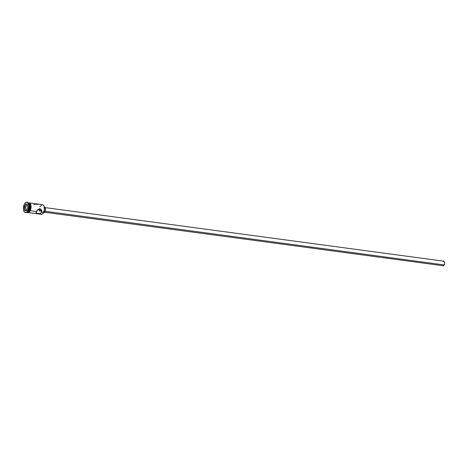 <?xml version="1.0" encoding="UTF-8"?>
<svg xmlns="http://www.w3.org/2000/svg" width="468" height="468" viewBox="0 0 468 468"><rect width="100%" height="100%" fill="white"/><g stroke="black" fill="none" stroke-linecap="round" stroke-linejoin="round"><path stroke-width="0.7" d="M43.928 205.867L44.419 209.886L42.863 213.613A4.698 2.328 -82.3 0 0 42.916 213.554A4.698 2.328 -82.3 0 0 43.67 212.419L43.588 212.495A4.856 2.404 97.7 0 1 42.81 213.665A4.856 2.404 97.7 0 1 40.178 213.461L37.469 213.636L36.048 212.759L37.61 209.793L39.868 208.763A4.698 2.328 -82.3 0 0 39.751 211.162L40.868 210.138L41.716 212.244L40.751 210.465L39.757 211.156M39.534 211.162A4.856 2.404 97.7 0 1 39.669 208.746A4.856 2.404 -82.3 0 0 39.534 211.162M40.909 209.769L40.892 209.383L40.909 209.769M40.815 209.003L40.892 209.383L40.815 209.003M444.19 264.917L45.115 211.273L444.19 264.917A2.328 1.152 -82.3 0 0 444.577 262.548A2.328 1.152 -82.3 0 0 443.728 261.185L444.448 261.981L444.559 263.665L444.003 265.245L443.102 265.806A2.328 1.152 -82.3 0 0 444.19 264.917M45.022 211.477L44.091 211.355L45.022 211.477A2.72 1.345 -82.3 0 0 45.466 208.716A2.72 1.345 -82.3 0 0 44.483 207.125L45.326 208.055L45.454 210.015L44.799 211.864L43.746 212.513A2.72 1.345 -82.3 0 0 45.022 211.477M41.459 209.845L41.921 211.173L41.716 212.244L40.476 213.349L38.984 213.683L36.311 213.25L36.369 211.524L30.274 210.705L36.369 211.524L37.832 209.582L39.868 208.763L41.605 210.091L41.716 212.244L43.588 212.495L41.716 212.244L40.195 213.455M34.96 204.3L33.877 204.768M38.277 204.422L35.258 204.235M29.01 210.536A4.856 2.404 97.7 0 1 28.226 211.706A4.856 2.404 97.7 0 1 26.723 212.378L26.752 212.384A4.856 2.404 -82.3 0 0 29.01 210.536L28.139 210.641A5.242 2.597 97.7 0 1 27.29 211.905A5.242 2.597 97.7 0 1 25.529 212.601A5.242 2.597 -82.3 0 0 25.699 212.636A5.242 2.597 -82.3 0 0 28.139 210.641L27.799 210.594A5.242 2.597 97.7 0 1 25.36 212.589A5.242 2.597 97.7 0 1 23.459 209.524A5.242 2.597 97.7 0 1 24.318 204.194L23.488 207.014L23.529 209.962L24.418 212.051L25.863 212.56L26.892 211.922L28.162 209.728L28.723 206.751L28.595 204.82L28.086 203.282L26.775 202.199L25.225 202.86L24.318 204.194A5.242 2.597 97.7 0 1 26.758 202.194A5.242 2.597 97.7 0 1 28.665 205.265A5.242 2.597 97.7 0 1 27.799 210.594L28.139 210.641A5.242 2.597 -82.3 0 0 28.998 205.306A5.242 2.597 -82.3 0 0 27.091 202.24A5.242 2.597 -82.3 0 0 26.928 202.229A5.242 2.597 97.7 0 1 28.437 203.364A5.242 2.597 97.7 0 1 28.139 210.641L28.343 210.448A4.856 2.404 97.7 0 1 27.425 211.752A4.856 2.404 -82.3 0 0 27.559 211.618A4.856 2.404 -82.3 0 0 28.343 210.448L29.01 210.536A4.856 2.404 -82.3 0 0 29.806 205.598A4.856 2.404 -82.3 0 0 28.045 202.761L28.016 202.755A4.856 2.404 97.7 0 1 29.291 203.802A4.856 2.404 97.7 0 1 29.01 210.536L29.01 210.536M28.308 211.618A4.622 2.293 -82.3 0 0 28.39 211.536A4.622 2.293 -82.3 0 0 29.133 210.419L29.946 207.031L29.385 203.978M39.634 206.47L40.365 206.569A4.856 2.404 97.7 0 1 43.869 205.762A4.856 2.404 97.7 0 1 43.588 212.495A4.856 2.404 -82.3 0 0 44.39 207.558A4.856 2.404 -82.3 0 0 42.629 204.721L29.87 203.007M28.577 212.63L41.33 214.344A4.856 2.404 -82.3 0 0 43.588 212.495L43.67 212.419A4.698 2.328 -82.3 0 0 43.945 205.902A4.698 2.328 -82.3 0 0 43.904 205.832M27.782 202.814L28.712 202.948L29.472 203.796L30.063 207.002L29.209 210.565L27.899 212.179L26.939 212.408L27.624 212.501A4.856 2.404 -82.3 0 0 29.882 210.653L29.209 210.565A4.856 2.404 97.7 0 1 26.951 212.413A4.856 2.404 97.7 0 1 26.851 212.396M28.419 202.872A4.896 2.428 97.7 0 1 30.631 205.259A4.896 2.428 97.7 0 1 29.893 210.676L30.233 210.787L29.893 210.676A4.896 2.428 97.7 0 1 27.32 212.46M30.566 209.916L30.227 210.723A4.896 2.428 -82.3 0 0 31.011 205.592A4.896 2.428 -82.3 0 0 29.086 202.872M27.495 204.475L27.846 207.903L26.413 210.816L24.623 210.307L24.272 206.885L25.711 203.966L27.495 204.475L25.711 203.966L24.272 206.885L25.699 207.09L26.032 210.348L24.827 210.19L24.494 206.926L25.857 204.147L27.513 204.621L25.711 203.966L24.272 206.885L24.623 210.307L26.571 210.501L26.032 210.348L25.699 207.09L24.494 206.926L24.623 210.307L26.413 210.816L27.846 207.903L27.495 204.475M28.53 203.551A4.856 2.404 97.7 0 1 28.343 210.448A4.856 2.404 -82.3 0 0 28.618 203.715A4.856 2.404 -82.3 0 0 28.53 203.551M26.939 212.408L26.489 212.25M28.337 211.594L29.133 210.419A4.622 2.293 -82.3 0 0 29.402 204.013A4.622 2.293 -82.3 0 0 29.344 203.908M28.144 202.779A4.856 2.404 97.7 0 1 28.244 202.784A4.856 2.404 97.7 0 1 30.01 205.627A4.856 2.404 97.7 0 1 29.209 210.565L29.882 210.653A4.856 2.404 -82.3 0 0 30.677 205.715A4.856 2.404 -82.3 0 0 28.917 202.878L29.788 203.381L30.42 204.534L30.49 208.98L29.045 211.916L28.08 212.513L27.144 212.378M28.454 202.866L29.39 203.001L30.157 203.855L30.753 207.09L29.484 211.337L28.566 212.267L27.606 212.501M27.934 212.583L29.379 211.963M30.824 209.026L30.97 205.335M30.771 204.557L30.139 203.387M29.724 203.048L29.268 202.884M28.788 202.948L29.262 202.925M27.94 212.542L27.489 212.384M39.868 208.763L41.605 210.091M38.68 210.155L38.739 209.828L38.68 210.155M38.844 209.483L38.984 209.132L38.844 209.483M39.142 208.769L38.984 209.132L39.142 208.769M443.044 261.483L443.506 261.197M44.495 212.22L442.886 265.725M26.986 204.469L25.699 207.09L26.986 204.469M26.489 210.659L24.827 210.19L26.489 210.659M25.36 212.589L25.699 212.636M28.296 202.796L29.771 202.931L30.572 203.937L31.04 207.979L29.496 211.922L28.478 212.671L26.998 212.419M26.758 202.194L27.091 202.24M28.244 202.784L28.917 202.878M28.437 203.364L28.618 203.715M45.115 207.605L443.728 261.185"/></g></svg>
